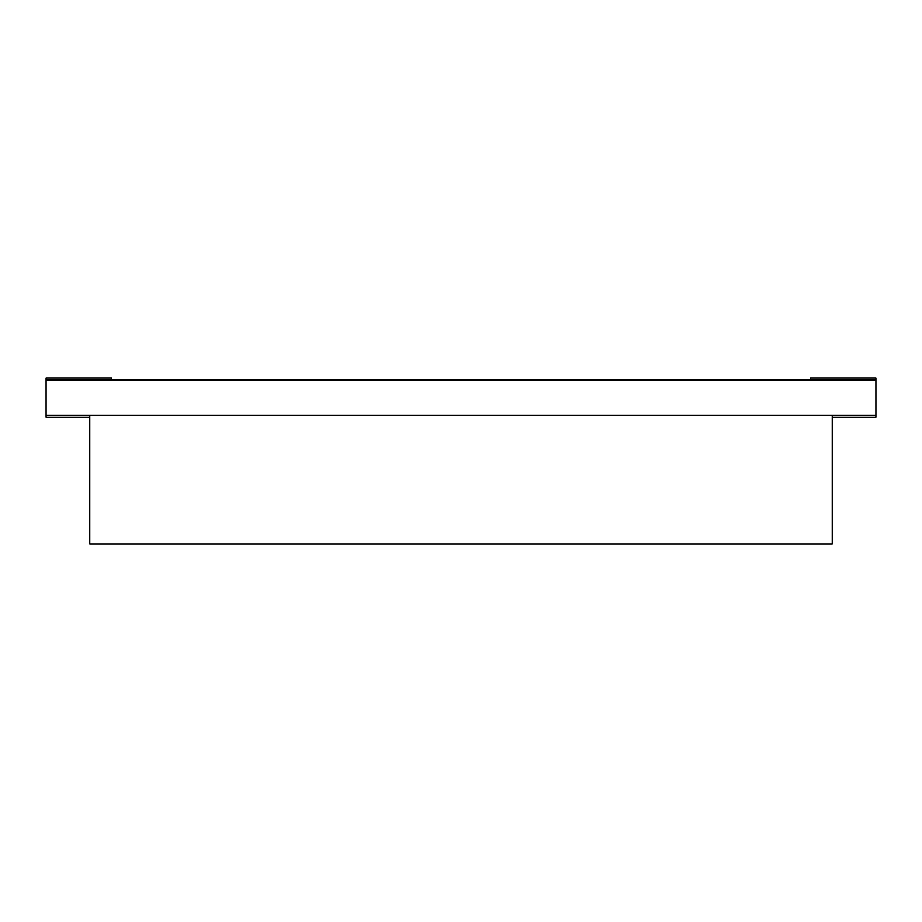 <?xml version="1.0" encoding="UTF-8"?>
<svg xmlns="http://www.w3.org/2000/svg" width="922" height="922" viewBox="0 0 922 922"><rect width="100%" height="100%" fill="white"/><g stroke="black" fill="none" stroke-linecap="round" stroke-linejoin="round"><path stroke-width="1.38" d="M832.232 543.98L89.768 543.98L89.768 415.142L89.768 543.98L832.232 543.98L89.768 543.98L89.768 415.142L832.232 415.142L832.232 543.98M89.768 415.142L832.232 415.142L89.768 415.142M832.232 417.332L875.9 417.332L832.232 417.332L875.9 417.332L875.9 415.142L875.9 417.332L875.9 415.142L46.1 415.142L875.9 415.142L875.9 380.198L875.9 415.142L46.1 415.142L46.1 380.198L46.1 417.332L46.1 378.02L111.608 378.02L111.608 380.198M810.392 380.198L810.392 378.02L810.392 380.198L810.392 378.02L875.9 378.02L810.392 378.02L875.9 378.02L875.9 380.198L875.9 378.02L875.9 380.198L46.1 380.198L875.9 380.198L875.9 415.142M46.1 378.02L46.1 380.198L46.1 378.02L111.608 378.02L46.1 378.02M89.768 417.332L46.1 417.332L89.768 417.332L46.1 417.332L46.1 415.142M875.9 380.198L46.1 380.198"/></g></svg>
